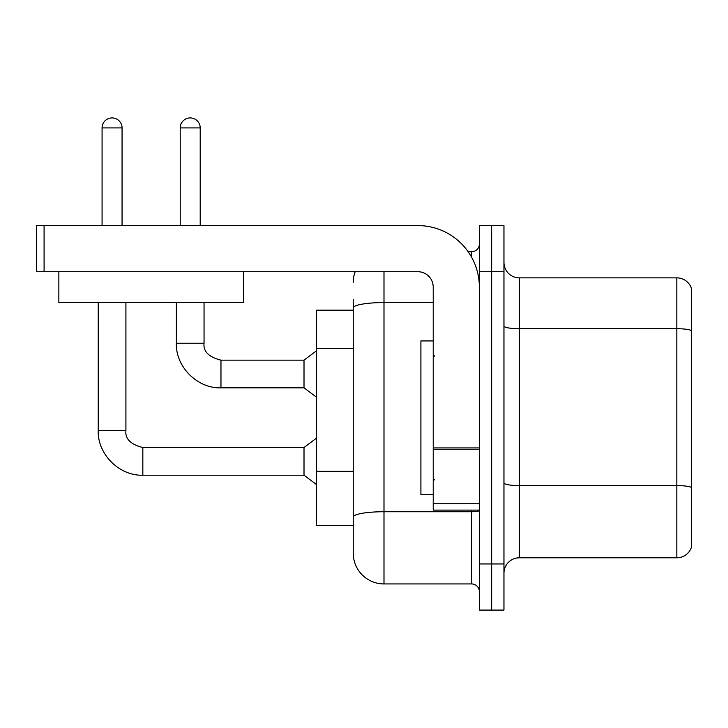 <?xml version="1.0" encoding="UTF-8"?>
<svg xmlns="http://www.w3.org/2000/svg" width="728" height="728" viewBox="0 0 728 728"><rect width="100%" height="100%" fill="white"/><g stroke="black" fill="none" stroke-linecap="round" stroke-linejoin="round"><path stroke-width="1.09" d="M353.235 310.174L316.325 310.174L316.325 525.489L353.235 525.489L353.235 553.18L353.235 310.174M503.958 573.173A15.379 15.379 0 0 1 519.337 557.794L676.831 557.794L676.831 277.869L519.337 277.869A15.379 15.379 0 0 1 503.958 262.49A15.379 15.379 0 0 0 519.337 277.869L519.337 557.794M491.655 563.945L491.655 610.082L503.958 610.082L503.958 563.945L491.655 563.945L491.655 610.082L479.352 610.082L479.352 563.945L491.655 563.945L491.655 271.717L491.655 563.945M479.352 563.945L479.352 225.58L491.655 225.58L491.655 271.717L491.655 225.58L503.958 225.58L503.958 563.945M691.6 288.943A15.379 15.379 0 0 0 676.831 277.869A15.379 15.379 0 0 1 691.6 288.943L691.6 546.719A15.379 15.379 0 0 1 676.831 557.794M383.993 271.717L383.993 583.938L471.662 583.938L471.662 510.11M468.168 251.724L471.662 251.724A7.689 7.689 0 0 0 479.352 244.035A7.689 7.689 0 0 1 471.662 251.724A7.689 7.689 0 0 0 479.352 244.035M353.235 337.528L353.235 299.399M353.235 536.263L353.235 482.109M479.352 591.627A7.689 7.689 0 0 0 471.662 583.938M353.235 282.482A30.758 30.758 0 0 1 355.182 271.717A30.758 30.758 0 0 0 353.235 282.482A30.758 30.758 0 0 1 355.182 271.717M383.993 583.938A30.758 30.758 0 0 1 353.235 553.18M102.075 225.58L102.075 127.91A10.001 10.001 0 0 1 112.067 117.918A10.001 10.001 0 0 1 122.067 127.91L122.067 225.58M98.225 302.475L98.225 430.594L125.917 430.594C124.979 438.802 130.621 444.444 142.834 447.511L304.013 447.511L304.013 475.202L142.834 475.202L142.834 447.538M125.917 430.594C124.979 438.802 130.621 444.444 142.834 447.511C130.621 444.444 124.979 438.802 125.917 430.594C124.979 438.802 130.621 444.444 142.834 447.511C130.621 444.444 124.979 438.802 125.917 430.594L125.917 302.475M180.207 225.58L180.207 127.91A10.001 10.001 0 0 1 190.199 117.918A10.001 10.001 0 0 1 200.2 127.91L200.2 225.58M176.358 302.475L176.358 343.234C175.521 366.785 197.415 388.679 220.966 387.842C197.415 388.679 175.521 366.785 176.358 343.234C175.521 366.785 197.415 388.679 220.966 387.842C197.415 388.679 175.521 366.785 176.358 343.234L204.049 343.234C203.112 351.442 208.754 357.084 220.966 360.151L304.013 360.151L304.013 387.842L220.966 387.842L220.966 360.178M433.215 340.931L420.911 340.931L420.911 494.731L433.215 494.731M479.352 510.11L433.215 510.11L433.215 447.92L479.352 447.92L479.352 287.096A61.525 61.525 0 0 0 417.827 225.58L44.09 225.58L44.09 271.717L417.827 271.717A15.379 15.379 0 0 1 433.215 287.096L433.215 447.92M44.09 271.717L36.4 271.717L36.4 225.58L44.09 225.58M243.416 271.717L243.416 302.475L58.859 302.475L58.859 271.717M353.235 348.293L316.325 348.293M353.235 471.344L316.325 471.344M691.6 330.63A15.379 2.666 180 0 0 676.831 328.71L519.337 328.71A15.379 2.666 -0 0 1 503.958 326.035M691.6 487.514A15.379 2.666 180 0 0 676.831 485.585L519.337 485.585A15.379 2.666 0 0 1 503.958 482.919M503.958 271.717L479.352 271.717M479.352 510.401A7.689 1.338 0 0 1 471.662 511.729L383.993 511.729A30.758 5.342 180 0 0 353.235 517.071M353.235 307.908A30.758 5.342 180 0 1 383.993 302.566L433.215 302.566M471.662 257.312L471.662 251.724M102.075 127.91L122.067 127.91M180.207 127.91L200.2 127.91M479.352 449.258L433.215 449.258M433.215 503.758L479.352 503.758M98.225 430.594C97.388 454.145 119.283 476.039 142.834 475.202C119.283 476.039 97.388 454.145 98.225 430.594C97.388 454.145 119.283 476.039 142.834 475.202C119.283 476.039 97.388 454.145 98.225 430.594C97.388 454.145 119.283 476.039 142.834 475.202M304.013 475.202L316.325 484.429M304.013 447.511L316.325 438.283M220.966 360.151C208.754 357.084 203.112 351.442 204.049 343.234C203.112 351.442 208.754 357.084 220.966 360.151C208.754 357.084 203.112 351.442 204.049 343.234L204.049 302.475M304.013 387.842L316.325 397.069M304.013 360.151L316.325 350.923M434.752 356.311L433.215 354.773M434.752 479.352L433.215 480.89"/></g></svg>
